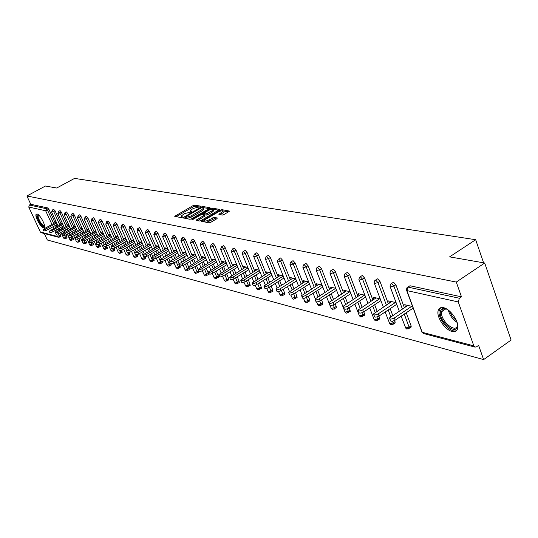 <?xml version="1.0" encoding="UTF-8"?>
<svg xmlns="http://www.w3.org/2000/svg" width="538" height="538" viewBox="0 0 538 538"><rect width="100%" height="100%" fill="white"/><g stroke="black" fill="none" stroke-linecap="round" stroke-linejoin="round"><path stroke-width="0.81" d="M200.58 206.646L200.856 206.182L194.595 205.146L193.034 205.617L174.722 216.31L180.997 217.621L182.106 217.291L182.503 216.935L181.111 216.121L184.42 213.633L191.373 211.952L191.77 211.602L190.351 210.788L192.14 209.188L193.619 208.34L200.58 206.646M443.547 307.689C440.488 307.097 438.652 308.24 438.04 311.132C436.587 317.481 445.249 330.05 452.081 331.469C455.303 332.168 457.206 330.971 457.791 327.871C459.102 321.401 450.239 308.873 443.547 307.689M37.048 213.976L36.221 214.198C34.405 215.873 40.545 227.413 43.484 227.856L44.345 227.628C46.16 225.947 39.947 214.319 37.048 213.976M222.281 215.092L223.942 214.608L229.632 211.104L221.932 209.659L220.298 210.143L201.468 221.286L209 222.853L210.661 222.369L216.935 218.704L217.325 217.991L214.124 217.419L209.383 219.706C206.505 221.111 204.884 221.367 204.527 220.479L206.041 219.101L218.072 212.093C220.957 210.694 222.577 210.439 222.927 211.333L218.892 214.339L222.281 215.092M26.9 195.973L45.427 186.034L56.725 188.018L74.553 178.401L475.666 239.713L449.607 256.861L484.698 263.015L456.278 282.073L26.9 195.973L30.76 204.285L29.402 205.018L46.335 208.69L47.727 207.93L30.76 204.285M209.578 208.361L209.961 207.688L202.839 206.511L201.252 206.982L182.786 217.809L189.907 219.289L191.521 218.811L209.578 208.361M212.254 208.065L219.746 209.464L200.956 220.567L199.322 221.044L196.074 220.284L204.601 214.971L202.396 214.42L200.775 214.897L193.108 219.343L191.864 219.544L210.647 208.542L212.254 208.065L212.725 209.201L218.771 210.203M483.595 262.82L475.666 239.713M59.792 233.041L60.976 236.29L58.38 237.238L41.191 232.705L40.337 231.965L28.743 207.043L29.402 205.018M44.331 233.532L47.324 239.988L483.622 359.599L511.1 340.043L484.698 263.015M456.278 282.073L461.483 296.835L459.391 298.254L458.268 301.946L473.823 345.86L475.041 347.118L476.554 346.808L478.605 345.362L483.622 359.599M55.495 222.51L55.165 221.797L56.234 222.046M407.898 287.09L409.976 285.765L407.959 287.097L459.391 298.254M461.483 296.835L409.976 285.765M47.727 207.93L48.945 209.43L55.064 222.745M56.113 225.039L56.86 226.659M57.929 228.986L58.703 230.667M391.435 283.519L393.5 282.228L395.874 284.763L404.368 307.702M406.237 312.746L411.072 325.799L411.234 327.017L410.42 327.568M375.558 280.076L377.615 278.812L379.929 281.3L388.335 303.768M390.171 308.651L392.72 315.463M394.603 320.487L395.201 322.887L394.441 323.399M360.245 276.761L362.282 275.517L364.542 277.958L372.874 299.969M374.663 304.71L377.118 311.179M378.967 316.082L379.727 318.899L379.021 319.37M345.463 273.553L347.481 272.342L349.687 274.736L357.938 296.31M359.693 300.91L362.047 307.064M363.863 311.811L364.777 315.046L364.118 315.483M331.186 270.459L333.19 269.269L335.335 271.616L343.506 292.78M345.235 297.245L347.494 303.096M349.27 307.702L350.339 311.32L349.72 311.724M317.38 267.467L319.37 266.297L321.468 268.61L329.559 289.37M331.247 293.708L333.425 299.283M335.167 303.755L336.21 306.425L336.371 307.716L335.799 308.092M304.037 264.575L306.001 263.425L308.052 265.691L316.068 286.075M317.723 290.291L319.814 295.597M321.522 299.948L322.699 302.928L322.861 304.226L322.323 304.575M291.119 261.771L293.069 260.648L295.073 262.874L303.008 282.88M304.636 286.983L306.647 292.053M308.321 296.277L309.619 299.545L309.78 300.85L309.283 301.172M278.617 259.06L280.547 257.958L282.504 260.15L290.365 279.8M291.959 283.795L293.896 288.624M295.537 292.733L296.949 296.27L297.117 297.575L296.646 297.87M266.505 256.438L268.415 255.348L270.332 257.507L278.112 276.814M279.686 280.701L281.542 285.315M283.156 289.316L284.676 293.089L284.844 294.4L284.407 294.676M254.763 253.896L256.66 252.826L258.536 254.945L266.243 273.916M267.783 277.709L269.572 282.12M271.152 286.014L272.779 290.009L272.948 291.32L272.531 291.576M243.384 251.428L245.254 250.372L247.097 252.456L254.73 271.112M256.243 274.81L257.964 279.027M259.518 282.827L261.233 287.023L261.407 288.334L261.017 288.576M232.342 249.033L234.198 247.998L236 250.049L243.553 268.395M245.046 272.006L246.707 276.034M248.233 279.74L250.036 284.125L249.847 285.658M221.629 246.707L223.465 245.691L225.227 247.709L232.712 265.759M234.171 269.282L235.772 273.143M237.271 276.754L239.161 281.313L238.993 282.827M211.226 244.454L213.041 243.452L214.77 245.442L222.181 263.196M223.62 266.64L225.16 270.338M226.632 273.862L228.603 278.576L228.455 280.076M201.118 242.261L202.913 241.28L204.615 243.237L211.952 260.715M213.364 264.077L214.857 267.615M216.303 271.065L218.341 275.92L218.22 277.406M191.299 240.136L193.075 239.161L194.743 241.091L202.012 258.301M203.404 261.589L204.837 264.978M206.262 268.348L208.367 273.344L208.267 274.804M181.757 238.065L183.512 237.11L185.146 239.006L192.348 255.954M193.714 259.168L195.099 262.423M196.498 265.718L198.67 270.829L198.583 272.282M172.469 236.054L174.211 235.113L175.812 236.982L182.947 253.674M184.292 256.821L185.63 259.941M187.002 263.163L188.488 266.633M189.423 268.926L189.168 269.82M163.438 234.091L165.159 233.162L166.733 235.005L173.801 251.454M175.126 254.535L176.41 257.534M177.769 260.681L179.147 263.902M180.223 266.485L180.001 267.433M154.648 232.187L156.35 231.273L157.896 233.089L164.897 249.296M166.202 252.315L167.446 255.187M168.777 258.274L170.089 261.313M171.245 264.03L171.084 265.106M146.087 230.331L147.775 229.43L149.288 231.219L156.228 247.198M157.513 250.15L158.71 252.914M160.021 255.933L161.279 258.825M162.483 261.616L162.395 262.833M137.748 228.522L139.423 227.635L140.909 229.403L147.782 245.153M149.046 248.045L150.203 250.701M151.494 253.66L152.705 256.424M149.934 254.568L152.382 260.163L153.935 259.255L153.929 260.627M129.631 226.76L131.279 225.886L132.745 227.628L139.557 243.163M140.801 245.994L141.918 248.549M143.189 251.448L144.352 254.104M145.59 256.929L145.677 258.475M121.716 225.045L123.35 224.178L124.789 225.899L131.534 241.219M132.758 244.003L133.841 246.458M135.092 249.296L136.215 251.851M137.459 254.662L137.634 256.377M113.995 223.371L115.609 222.517L117.028 224.218L123.713 239.329M124.924 242.06L125.966 244.413M127.197 247.204L128.286 249.659M129.523 252.45L129.792 254.326M106.47 221.743L108.071 220.896L109.463 222.571L116.087 237.48M117.277 240.163L118.286 242.43M119.503 245.167L120.552 247.527M121.776 250.291L122.139 252.329M99.127 220.15L100.707 219.316L102.079 220.97L108.649 235.684M109.819 238.314L110.794 240.499M111.991 243.176L113.007 245.449M114.224 248.179L114.675 250.385M91.958 218.596L93.531 217.776L94.876 219.403L101.386 233.929M102.543 236.512L103.484 238.61M104.661 241.246L105.643 243.432M106.847 246.115L107.385 248.482M84.964 217.076L86.517 216.269L87.842 217.877L94.298 232.214M95.434 234.75L96.349 236.774M97.506 239.363L98.454 241.468M99.644 244.097L100.27 246.626M78.138 215.597L79.671 214.796L80.976 216.39L87.371 230.546M88.494 233.035L89.375 234.985M90.525 237.52L91.44 239.551M92.61 242.134L93.316 244.81M71.467 214.151L72.986 213.357L74.271 214.931L80.613 228.912M81.722 231.36L82.57 233.236M83.699 235.731L84.587 237.682M85.737 240.224L86.531 243.041M64.95 212.739L66.456 211.959L67.721 213.512L74.002 227.318M75.098 229.726L75.919 231.535M77.035 233.983L77.889 235.866M79.025 238.361L79.893 241.306M58.581 211.36L60.068 210.587L61.319 212.12L67.546 225.758M68.629 228.125L69.422 229.867M70.525 232.275L71.352 234.091M72.469 236.538L73.41 239.618M53.625 209.356L55.058 210.761L61.238 224.238M62.3 226.565L63.074 228.246M64.157 230.614L64.957 232.355M66.06 234.77L67.068 237.964M61.675 223.99L61.339 223.257L62.482 223.532L49.254 231.206L51.782 230.654L62.919 224.481M67.996 225.509L67.653 224.756L68.877 225.045M74.466 227.056L74.116 226.29L75.428 226.599M81.083 228.65L80.727 227.856L82.119 228.186M87.855 230.271L87.492 229.457L88.978 229.813M94.789 231.939L94.412 231.105L95.999 231.481M101.89 233.64L101.507 232.786L103.195 233.183M109.167 235.388L108.777 234.507L110.566 234.931M116.618 237.177L116.221 236.276L118.118 236.727M124.265 239.013L123.854 238.085L125.865 238.563M132.099 240.896L131.675 239.941L133.807 240.446M140.129 242.826L139.698 241.844L141.958 242.376M148.374 244.81L147.937 243.795L150.324 244.36M156.834 246.841L156.383 245.799L158.905 246.397M165.522 248.933L165.058 247.857L167.728 248.489M174.44 251.078L173.969 249.968L176.787 250.641M183.606 253.284L183.122 252.14L186.094 252.847M193.028 255.55L192.53 254.373L195.671 255.12M202.712 257.884L202.201 256.666L205.516 257.453M212.678 260.284L212.147 259.027L215.651 259.854M222.927 262.752L222.382 261.455L226.074 262.329M233.479 265.295L232.92 263.95L236.814 264.878M244.346 267.917L243.775 266.525L247.883 267.5M255.537 270.614L254.951 269.175L259.282 270.204M267.077 273.398L266.471 271.912L271.044 272.995M278.98 276.276L278.354 274.73L283.183 275.873M291.26 279.235L290.621 277.635L295.705 278.845M303.93 282.302L303.271 280.634L308.637 281.912M318.819 284.326L301.583 295.651C301.811 296.734 303.21 296.646 305.792 295.382L306.586 297.38L322.787 287.07M317.023 285.463L316.344 283.734L322.006 285.079L305.792 295.382M330.547 288.738L329.848 286.942L335.82 288.355M344.535 292.121L343.809 290.251L350.117 291.744M365.309 297.252L365.705 297.346M359.001 295.624L358.254 293.674L364.912 295.254M380.487 300.883L381.032 301.011M373.971 299.249L373.204 297.225L380.231 298.893M396.21 304.642L396.916 304.817M389.478 303.008L388.685 300.897L396.116 302.659M412.579 306.559L404.731 304.703L405.585 306.889M412.505 308.55L413.386 308.758M405.538 306.882L407.737 305.416M190.539 211.239L190.842 212.187M181.299 216.565L181.602 217.52M198.428 206.821L195.059 206.256L193.498 206.72L176.114 216.713M185.092 217.688L184.184 218.22M209.154 208.603L203.209 207.621M202.113 207.419L184.877 217.17L185.839 217.453L190.936 215.946L201.723 209.719L203.492 208.125L202.113 207.419M185.381 218.233L184.985 217.291M203.767 208.784L203.963 209.255L202.194 210.842L191.414 217.076L186.309 218.583L185.462 218.421M197.486 220.701L205.012 215.953M202.799 214.494L203.835 213.895M211.669 211.051L213.149 209.719C212.792 208.865 211.205 209.121 208.381 210.493L203.64 213.418L205.846 213.963L211.669 211.051L212.14 212.187L213.62 210.856L213.445 210.445M203.7 213.573L204.272 214.743L203.801 213.606M212.14 212.187L207.944 214.628L206.323 215.106L204.272 214.743M223.223 212.046L223.404 212.49L220.331 214.756M204.709 220.91L205.012 221.636C205.368 222.524 206.982 222.268 209.86 220.869L209.383 219.706M216.545 218.932L214.601 218.583L209.86 220.869M204.534 220.748L202.88 221.71M228.657 211.851L222.651 210.849M56.255 222.093L44.224 228.724L43.168 229.645L45.656 229.094L46.295 230.466L43.807 231.017L43.222 229.76M46.295 230.466L57.304 224.38M45.656 229.094L56.672 223.008M51.782 230.654L52.421 232.039L49.9 232.598L49.308 231.327M52.421 232.039L63.558 225.866M68.844 225.039L56.544 231.865L55.481 232.806L58.043 232.248L58.689 233.653L56.127 234.205L55.542 232.927M58.689 233.653L69.947 227.392M58.043 232.248L69.308 225.987M75.333 226.579L62.919 233.492L61.85 234.44L64.452 233.882L65.105 235.301L62.502 235.852L61.91 234.568M65.105 235.301L76.49 228.946M64.452 233.882L75.845 227.527M81.971 228.152L69.442 235.153L68.373 236.108L71.016 235.55L71.668 236.989L69.032 237.54L68.434 236.243M71.668 236.989L83.188 230.54M71.016 235.55L82.536 229.107M88.763 229.76L76.12 236.855L75.051 237.816L77.728 237.265L78.393 238.717L75.71 239.269L75.112 237.964M78.393 238.717L90.041 232.167M77.728 237.265L89.389 230.721M44.593 226.135C42.307 226.606 39.906 223.573 37.391 217.036L38.104 214.528M38.393 214.756L38.084 217.063C40.081 222.53 42.24 225.429 44.553 225.778M36.88 213.949L36.866 216.518C38.911 222.429 41.433 226.081 44.439 227.473M457.381 323.264L457.508 325.732C456.863 336.189 439.028 321.993 440.299 312.181C440.904 308.375 443.346 307.514 447.629 309.599M446.513 309.047C443.803 308.341 442.175 309.222 441.631 311.71L441.564 312.248C440.387 321.125 456.466 334.253 457.468 325.1L457.529 324.481M440.555 307.763L439.035 311.193C437.892 319.545 451.18 334.098 456.715 330.433M95.724 231.414L82.96 238.596L81.884 239.571L84.607 239.02L85.273 240.486L82.549 241.037L81.951 239.719M85.273 240.486L97.062 233.835M84.607 239.02L96.403 232.369M102.845 233.102L89.967 240.385L88.884 241.36L91.648 240.809L92.321 242.295L89.557 242.846L88.958 241.522M92.321 242.295L104.251 235.543M91.648 240.809L103.585 234.064M110.142 234.83L97.143 242.214L96.053 243.203L98.871 242.651L99.543 244.158L96.732 244.703L96.134 243.371M99.543 244.158L111.615 237.292M98.871 242.651L110.949 235.792M117.627 236.606L104.493 244.084L103.41 245.079L106.268 244.534L106.948 246.061L104.09 246.599L103.491 245.261M106.948 246.061L119.167 239.08M106.268 244.534L118.494 237.567M125.293 238.428L112.032 246.007L110.942 247.009L113.848 246.471L114.54 248.011L111.628 248.549L111.03 247.204M114.54 248.011L126.907 240.923M113.848 246.471L126.228 239.383M133.155 240.291L119.766 247.978L118.669 248.993L121.628 248.448L122.321 250.009L119.362 250.547L118.763 249.188M122.321 250.009L134.843 242.799M121.628 248.448L134.164 241.246M141.218 242.201L127.694 249.995L126.598 251.017L129.611 250.486L130.304 252.06L127.298 252.591L126.692 251.233M130.304 252.06L142.987 244.729M129.611 250.486L142.301 243.156M149.49 244.165L135.838 252.073L134.735 253.102L137.795 252.571L138.501 254.171L135.441 254.696L134.836 253.324M138.501 254.171L151.346 246.713M137.795 252.571L150.653 245.12M157.977 246.175L144.191 254.198L143.088 255.234L146.202 254.716L146.914 256.33L143.801 256.848L143.195 255.476M146.914 256.33L159.927 248.744M146.202 254.716L159.228 247.13M166.699 248.247L152.765 256.384L151.669 257.433L154.836 256.915L155.549 258.549L152.382 259.067L151.777 257.682M155.549 258.549L168.737 250.829M154.836 256.915L168.031 249.195M175.65 250.372L161.582 258.63L160.479 259.679L163.707 259.175L164.426 260.836L161.198 261.34L160.593 259.955M164.426 260.836L177.782 252.968M163.707 259.175L177.076 251.313M184.85 252.551L170.633 260.943L169.531 261.999L172.819 261.495L173.545 263.176L170.257 263.674L169.658 262.282M173.545 263.176L187.089 255.167M172.819 261.495L186.37 253.492M194.305 254.797L179.941 263.311L178.838 264.373L182.187 263.882L182.92 265.59L179.571 266.075L178.972 264.683M182.92 265.59L196.646 257.426M182.187 263.882L195.926 255.725M204.03 257.097L188.408 266.821C188.683 267.494 189.82 267.332 191.824 266.344L192.564 268.065C190.56 269.061 189.423 269.222 189.147 268.543L188.549 267.144M194.857 266.693L197.036 271.811L194.588 272.49L192.584 268.059L206.484 259.746M191.824 266.344L205.758 258.025M214.03 259.471L198.26 269.336C198.529 270.036 199.692 269.881 201.743 268.865L202.483 270.621C200.439 271.636 199.275 271.791 198.999 271.078L198.408 269.679M202.483 270.621L216.599 262.134M201.743 268.865L215.873 260.385M224.319 261.912L208.394 271.919C208.67 272.658 209.854 272.51 211.945 271.468L212.692 273.243C210.6 274.279 209.416 274.434 209.141 273.694L208.549 272.289M212.692 273.243L227.016 264.588M211.945 271.468L226.283 262.82M234.911 264.427L218.831 274.582C219.101 275.355 220.311 275.207 222.456 274.145L223.209 275.947C221.064 277.009 219.86 277.151 219.585 276.377L219 274.979M223.209 275.947L237.742 267.11M222.456 274.145L237.002 265.321M245.826 267.009L229.585 277.326C229.854 278.133 231.084 277.991 233.284 276.909L234.043 278.731C231.844 279.821 230.614 279.955 230.345 279.148L229.76 277.749M234.043 278.731L248.791 269.713M233.284 276.909L248.045 267.89M257.07 269.679L240.668 280.15C240.93 280.997 242.187 280.863 244.44 279.747L245.207 281.603C242.954 282.712 241.696 282.847 241.434 281.999L240.856 280.601M245.207 281.603L260.177 272.389M244.44 279.747L259.424 270.547M268.657 272.43L252.093 283.062C252.349 283.95 253.633 283.822 255.947 282.685L256.72 284.562C254.407 285.705 253.122 285.826 252.86 284.938L252.288 283.546M256.72 284.562L271.919 275.147M255.947 282.685L271.159 273.277M280.607 275.261L263.876 286.061C264.131 286.996 265.442 286.875 267.816 285.705L268.596 287.615C266.223 288.785 264.911 288.899 264.656 287.964L264.091 286.579M268.596 287.615L284.03 277.991M267.816 285.705L283.27 276.088M275.274 283.445L277.144 288.065L276.041 289.162C276.29 290.137 277.628 290.029 280.069 288.832L280.849 290.762C278.415 291.966 277.07 292.073 276.821 291.092L276.27 289.713M280.849 290.762L296.532 280.923M280.069 288.832L295.765 278.993M277.131 288.079L292.941 278.186M305.671 281.206L288.603 292.356C288.839 293.385 290.211 293.284 292.719 292.053L293.506 294.017C291.004 295.248 289.632 295.349 289.39 294.313L288.845 292.948M293.506 294.017L309.444 283.95M292.719 292.053L308.671 281.986M306.586 297.38C304.01 298.644 302.605 298.731 302.376 297.642L301.838 296.297M332.41 287.548L314.992 299.061C315.214 300.204 316.647 300.123 319.303 298.825L320.103 300.856C317.447 302.154 316.014 302.228 315.793 301.085L315.268 299.753M320.103 300.856L336.573 290.291M319.303 298.825L335.699 288.328M346.459 290.876L328.873 302.585C329.074 303.782 330.547 303.721 333.284 302.39L334.085 304.454C331.354 305.779 329.881 305.846 329.673 304.642L329.142 303.318L329.673 304.642M334.085 304.454L350.837 293.62M333.284 302.39L349.861 291.683M360.998 294.326L343.231 306.23C343.419 307.494 344.925 307.44 347.743 306.075L348.557 308.173C345.739 309.538 344.233 309.585 344.038 308.321L343.54 307.023M348.557 308.173L365.598 297.063M347.743 306.075L364.515 295.16M376.042 297.897L358.1 310.002C358.274 311.334 359.814 311.3 362.726 309.895L363.54 312.027C360.628 313.425 359.088 313.459 358.913 312.127L358.429 310.856M363.54 312.027L380.884 300.621M362.726 309.895L379.687 298.758M391.63 301.589L373.506 313.91C373.654 315.308 375.242 315.295 378.248 313.849L379.068 316.014C376.062 317.46 374.482 317.474 374.327 316.068L373.856 314.824M379.068 316.014L396.728 304.306M378.248 313.849L395.403 302.49M407.784 305.423L389.478 317.951C389.606 319.438 391.227 319.438 394.341 317.951L395.168 320.157C392.054 321.637 390.433 321.637 390.306 320.15L389.855 318.947M395.168 320.157L413.15 308.113M394.341 317.951L411.698 306.351M40.337 231.965L57.499 236.471L56.544 234.393M55.67 232.49L54.842 230.701M53.766 228.368L53.02 226.747M51.964 224.454L45.663 210.775L28.743 207.043M58.413 233.801L59.597 237.056L58.38 237.238L57.499 236.471L60.76 235.14M48.945 209.43L45.663 210.775L46.335 208.69L47.546 210.19L53.679 223.512M458.268 301.946L406.883 290.587L422.222 332.302L473.823 345.86M406.681 290.533L421.711 331.381L423.413 333.499L475.041 347.118M407.959 287.097L406.883 290.587L406.392 289.733L407.004 287.675L407.959 287.097M54.728 225.799L55.475 227.419M56.551 229.753L57.324 231.434M55.058 210.761L53.652 211.528L52.253 210.062L51.614 211.992L53.652 211.528L59.839 225.012M64.661 235.53L65.575 237.52L63.672 238.092L62.657 236.027M60.902 227.339L61.675 229.02M62.764 231.387L63.565 233.136M65.602 238.731L65.575 237.52L66.968 236.747M61.319 212.12L59.9 212.9L66.134 226.545M67.216 228.906L68.017 230.654M69.12 233.062L69.947 234.871M71.05 237.298L71.91 239.175L73.316 238.388M67.721 213.512L66.288 214.299L72.583 228.112M73.679 230.52L74.5 232.329M75.616 234.776L76.477 236.659M77.586 239.107L78.387 240.863L79.806 240.069M74.271 214.931L72.825 215.731L79.173 229.713M80.283 232.16L81.137 234.043M82.267 236.538L83.155 238.489M84.271 240.95L85.017 242.598L86.45 241.791M80.976 216.39L79.523 217.197L85.925 231.36M87.048 233.848L87.929 235.799M89.079 238.341L89.994 240.365M91.117 242.84L91.803 244.366L93.242 243.546M87.842 217.877L86.369 218.697L92.832 233.041M93.975 235.577L94.883 237.601M96.053 240.183L97.001 242.295M98.118 244.777L98.75 246.175L100.203 245.348M94.876 219.403L93.39 220.237L99.907 234.763M101.063 237.345L102.012 239.45M103.188 242.08L104.177 244.279M105.28 246.747L105.858 248.031L107.324 247.191M102.079 220.97L100.579 221.811L107.156 236.532M108.333 239.161L109.308 241.347M110.505 244.03L111.534 246.33M112.617 248.758L113.141 249.928L114.628 249.081M109.463 222.571L107.95 223.425L114.581 238.341M115.778 241.017L116.786 243.29M118.004 246.021L119.08 248.448M120.129 250.816L120.606 251.878L122.099 251.017M117.028 224.218L115.502 225.079L122.193 240.197M123.404 242.927L124.453 245.288M125.684 248.072L126.827 250.647M127.822 252.894L128.252 253.869L129.766 253.001M124.789 225.899L123.242 226.774L130.001 242.1M131.225 244.884L132.308 247.339M133.565 250.177L134.789 252.954M135.684 254.978L136.094 255.92L137.62 255.032M132.745 227.628L131.185 228.516L138.004 244.05M139.255 246.888L140.371 249.444M141.642 252.342L144.137 258.011L145.677 257.117M140.909 229.403L139.335 230.304L146.222 246.061M147.486 248.953L148.643 251.609M149.288 231.219L147.701 232.134L154.648 248.119M155.933 251.071L157.136 253.835M158.448 256.855L160.849 262.376L161.999 261.697M157.896 233.089L156.289 234.017L163.303 250.231M164.608 253.243L165.852 256.122M167.183 259.208L169.537 264.642L170.559 264.03M166.733 235.005L165.105 235.947L172.187 252.403M173.512 255.483L174.803 258.482M176.161 261.629L178.455 266.969L179.598 266.283M175.812 236.982L174.171 237.937L181.319 254.635M182.664 257.783L184.003 260.903M185.381 264.124L187.621 269.356L189.114 268.462M185.146 239.006L183.485 239.975L190.701 256.929M192.073 260.143L193.458 263.398M196.975 273.257L197.036 271.811L198.67 270.829M194.743 241.091L193.068 242.073L200.351 259.289M201.743 262.578L203.182 265.974M204.608 269.343L206.72 274.34L208.367 273.344M204.615 243.237L202.92 244.232L210.277 261.724M211.69 265.086L213.183 268.623M214.628 272.073L216.673 276.935L218.341 275.92M214.77 245.442L213.061 246.458L220.486 264.219M221.925 267.662L223.472 271.36M224.945 274.891L226.922 279.605L228.603 278.576M225.227 247.709L223.499 248.744L230.997 266.801M232.463 270.325L234.064 274.185M235.57 277.796L237.46 282.356L239.161 281.313M236 250.049L234.252 251.098L241.824 269.451M243.31 273.062L244.978 277.097M246.505 280.802L248.314 285.187L250.036 284.125M247.097 252.456L245.328 253.526L252.974 272.188M254.494 275.886L256.222 280.103M257.776 283.903L259.498 288.106L261.233 287.023M258.536 254.945L256.747 256.027L264.474 275.012M266.014 278.805L267.81 283.217M269.397 287.117L271.017 291.112L272.779 290.009M270.332 257.507L268.529 258.61L276.324 277.924M277.897 281.818L279.76 286.431M281.374 290.433L282.901 294.212L284.676 293.089M282.504 260.15L280.681 261.273L288.556 280.93M290.157 284.925L292.094 289.76M293.741 293.876L295.154 297.406L296.949 296.27M295.073 262.874L293.23 264.024L301.179 284.037M302.813 288.139L304.824 293.203M306.505 297.433L307.803 300.702L309.619 299.545M308.052 265.691L306.189 266.861L314.219 287.245M315.88 291.462L317.971 296.774M319.68 301.105L320.863 304.111L322.699 302.928M321.468 268.61L319.579 269.794L327.689 290.567M329.384 294.905L331.563 300.48M333.284 304.891L334.354 307.628L336.21 306.425M335.335 271.616L333.425 272.827L341.617 293.997M343.345 298.462L345.611 304.32M347.34 308.792L348.294 311.267L350.171 310.043M349.687 274.736L347.756 275.967L356.028 297.554M357.79 302.154L360.144 308.308M361.872 312.813L362.72 315.026L364.616 313.782M364.542 277.958L362.585 279.215L370.938 301.24M372.733 305.981L375.188 312.45M376.896 316.956L377.642 318.92L379.566 317.649M379.929 281.3L377.952 282.584L386.385 305.059M388.221 309.949L390.776 316.761M392.444 321.22L393.096 322.955L395.04 321.65M395.874 284.763L393.877 286.075L402.39 309.02M404.26 314.064L409.109 327.131L411.072 325.799M58.649 211.36L57.963 213.499L59.9 212.9L58.649 211.36M71.924 240.399L71.91 239.175L69.846 239.612L67.311 234.07M65.024 212.745L64.325 214.904L66.288 214.299L65.024 212.745M78.393 242.1L78.387 240.863L76.295 241.3L73.787 235.805M71.541 214.158L70.834 216.337L72.825 215.731L71.541 214.158M85.112 243.849L85.017 242.598L82.892 243.028L80.418 237.581M78.212 215.603L77.499 217.809L79.523 217.197L78.212 215.603M91.884 245.631L91.803 244.366L89.644 244.797L87.196 239.397M85.044 217.083L84.325 219.322L86.369 218.697L85.044 217.083M98.824 247.453L98.75 246.175L96.551 246.606L94.143 241.266M92.045 218.603L91.312 220.862L93.39 220.237L92.045 218.603M105.925 249.323L105.858 248.031L103.626 248.455L101.258 243.183M99.207 220.156L98.474 222.45L100.579 221.811L99.207 220.156M113.202 251.233L113.141 249.928L110.875 250.352L108.548 245.146M106.558 221.75L105.811 224.07L107.95 223.425L106.558 221.75M120.653 253.19L120.606 251.878L118.299 252.295L116.013 247.164M114.083 223.384L113.33 225.731L115.502 225.079L114.083 223.384M128.293 255.2L128.252 253.869L125.912 254.292L123.666 249.235M121.803 225.052L121.043 227.433L123.242 226.774L121.803 225.052M136.121 257.258L136.094 255.92L133.713 256.33L131.521 251.36M129.719 226.774L128.952 229.181L131.185 228.516L129.719 226.774M144.15 259.37L144.137 258.011L141.716 258.422L139.571 253.546M137.842 228.536L137.062 230.97L139.335 230.304L137.842 228.536M152.388 261.535L152.382 260.163L149.92 260.574L147.829 255.799M146.181 230.338L145.394 232.813L147.701 232.134L146.181 230.338M160.842 263.761L160.849 262.376L158.34 262.773L156.309 258.106M154.742 232.201L153.942 234.702L156.289 234.017L154.742 232.201M169.517 266.041L169.537 264.642L166.982 265.032L165.011 260.486M163.539 234.104L162.725 236.646L165.105 235.947L163.539 234.104M178.421 268.381L178.455 266.969L176.087 267.635L173.956 262.934M172.57 236.061L171.75 238.637L174.171 237.937L172.57 236.061M187.574 270.789L187.621 269.356L185.213 270.029L183.142 265.456M181.857 238.078L181.024 240.688L183.485 239.975L181.857 238.078M191.407 240.143L190.566 242.793L193.068 242.073L191.407 240.143M206.639 275.799L206.72 274.34L204.232 275.026L202.288 270.728M201.225 242.275L200.116 244.642L200.371 244.958L202.92 244.232L201.225 242.275M216.579 278.415L216.673 276.935L214.144 277.628L212.268 273.479M211.333 244.467L210.203 246.855L210.466 247.191L213.061 246.458L211.333 244.467M226.807 281.105L226.922 279.605L224.339 280.311L222.537 276.303M221.737 246.72L220.587 249.134L220.862 249.491L223.499 248.744L221.737 246.72M237.332 283.869L237.46 282.356L234.837 283.069L233.102 279.209M232.45 249.047L231.273 251.475L231.562 251.851L234.252 251.098L232.45 249.047M248.166 286.72L248.314 285.187L245.644 285.907L243.976 282.194M243.492 251.441L243.001 251.656L242.295 253.889L242.591 254.292L245.328 253.526L243.492 251.441M259.323 289.652L259.498 288.106L256.774 288.832L255.18 285.268M254.871 253.909L254.36 254.138L253.647 256.377L253.963 256.801L256.747 256.027L254.871 253.909M270.822 292.679L271.017 291.112L268.247 291.845L266.714 288.429M266.606 256.451L266.068 256.7L265.362 258.946L265.685 259.39L268.529 258.61L266.606 256.451M282.685 295.792L283.069 295.517L282.901 294.212L280.076 294.952L278.603 291.67M278.718 259.081L278.146 259.35L277.447 261.589L277.783 262.067L280.681 261.273L278.718 259.081M294.911 299.014L295.322 298.711L295.154 297.406L292.275 298.16L290.863 295.006M291.219 261.791L290.621 262.08L289.921 264.319L290.271 264.824L293.23 264.024L291.219 261.791M307.534 302.329L307.971 302.006L307.803 300.702L304.864 301.468L303.499 298.415M304.138 264.588L303.499 264.904L302.807 267.137L303.17 267.675L306.189 266.861L304.138 264.588M320.567 305.759L321.025 305.409L320.863 304.111L317.864 304.885L316.532 301.892M317.481 267.48L316.808 267.83L316.115 270.042L316.505 270.621L319.579 269.794L317.481 267.48M334.024 309.296L334.515 308.92L334.354 307.628L331.294 308.415L329.949 305.376M331.28 270.473L330.567 270.849L329.888 273.048L330.285 273.667L333.425 272.827L331.28 270.473M347.938 312.955L348.463 312.551L348.294 311.267L345.174 312.06L344.757 311.394L340.467 300.325M345.557 273.566L344.797 273.976L344.132 276.162L344.549 276.814L347.756 275.967L345.557 273.566M362.33 316.734L362.881 316.297L362.72 315.026L359.532 315.833L359.095 315.127L354.851 304.071M360.332 276.774L359.532 277.218L358.873 279.377L359.31 280.076L362.585 279.215L360.332 276.774M377.219 320.655L377.81 320.177L377.642 318.92L374.387 319.733L373.93 318.98L369.74 307.951M375.638 280.09L374.791 280.574L374.145 282.706L374.596 283.459L377.952 282.584L375.638 280.09M392.632 324.703L393.258 324.185L393.096 322.955L389.768 323.775L385.161 311.973M391.503 283.533L390.608 284.057L389.976 286.155L390.447 286.956L393.877 286.075L391.503 283.533M408.604 328.906L409.27 328.341L409.109 327.131L405.706 327.965L401.14 316.156M191.158 212.066L190.849 211.34M181.905 217.399L181.595 216.666M175.644 216.619L175.294 215.799M193.498 206.72L193.034 205.617M195.059 206.256L194.595 205.146M183.707 218.125L183.35 217.298M201.481 207.527L201.252 206.982M203.303 207.628L202.839 206.511M186.309 218.583L185.839 217.453M191.414 217.076L190.936 215.946M202.194 210.842L201.723 209.719M197.002 220.614L196.646 219.766M204.514 216.619L204.043 215.476M192.449 219.618L192.268 219.181M211.004 209.403L210.647 208.542M206.323 215.106L205.846 213.963M207.944 214.628L207.466 213.485M219.786 214.662L219.45 213.835M221.932 213.821L221.454 212.671M212.954 219.06L212.47 217.903M214.601 218.583L214.124 217.419M202.396 221.622L202.039 220.768M220.654 211.017L220.298 210.143M222.402 210.795L221.932 209.659M457.139 322.43C452.586 319.417 449.654 315.315 448.342 310.11M449.533 311.072L452.29 316.566L456.621 321.004M53.659 209.295L52.354 210.008M51.661 212.086L58.05 226M59.119 228.327L59.893 230.008M60.976 232.382L61.877 234.339M63.585 238.052L64.553 238.865L67.176 237.904M57.875 213.458L64.325 227.547M65.407 229.914L66.208 231.663M69.886 239.706L70.868 240.533L73.524 239.551M64.237 214.864L70.747 229.134M71.843 231.542L72.67 233.351M76.335 241.401L77.331 242.234L80.014 241.246M70.747 216.303L77.311 230.755M78.427 233.203L79.281 235.086M82.939 243.136L83.941 243.976L86.652 242.968M77.405 217.776L84.036 232.416M85.165 234.911L86.046 236.861M89.691 244.911L90.707 245.758L93.451 244.736M84.231 219.282L90.922 234.117M92.065 236.653L92.98 238.677M96.605 246.727L97.627 247.588L100.404 246.545M91.211 220.822L97.97 235.859M99.127 238.442L100.075 240.547M103.686 248.59L104.715 249.457L107.526 248.401M98.373 222.402L105.192 237.648M106.369 240.278L107.344 242.463M110.936 250.493L111.978 251.374L114.823 250.298M105.704 224.023L112.59 239.477M113.78 242.154L114.796 244.427M118.36 252.443L119.423 253.331L122.301 252.241M113.222 225.684L120.176 241.354M121.386 244.084L122.435 246.444M125.979 254.44L127.042 255.342L129.961 254.232M120.929 227.386L127.95 243.277M129.181 246.061L130.263 248.516M133.78 256.491L134.863 257.406L137.809 256.27M128.838 229.134L135.926 245.254M137.17 248.092L138.293 250.647M141.783 258.596L142.873 259.518L145.865 258.361M136.948 230.93L144.103 247.285M145.374 250.177L146.538 252.833M149.994 260.748L151.097 261.69L154.124 260.506M145.273 232.766L152.503 249.363M153.787 252.322L154.991 255.086M158.414 262.968L159.537 263.909L162.604 262.712M153.821 234.655L161.124 251.502M162.429 254.521L163.68 257.399M167.062 265.234L168.192 266.196L171.306 264.972M162.597 236.592L169.974 253.701M171.306 256.787L172.597 259.78M175.946 267.568L177.089 268.543L180.243 267.292M171.622 238.59L179.067 255.96M180.418 259.108L181.757 262.235M185.065 269.962L186.222 270.95L189.423 269.673M180.889 240.634L188.414 258.287M189.786 261.502L191.178 264.763M194.44 272.423L195.61 273.425L198.852 272.12M190.425 242.746L198.024 260.674M199.423 263.97L200.862 267.366M204.07 274.958L205.254 275.967L208.549 274.636M200.23 244.911L207.91 263.136M209.329 266.505L210.822 270.049M213.976 277.561L215.18 278.583L218.522 277.225M210.318 247.137L218.085 265.671M219.524 269.114L221.078 272.813M224.171 280.237L225.388 281.28L228.778 279.881M220.708 249.437L228.556 268.28M230.022 271.804L231.629 275.671M234.662 282.995L235.893 284.051L239.336 282.618M231.407 251.797L239.336 270.97M240.829 274.582L242.497 278.617M245.463 285.833L246.707 286.902L250.204 285.436M242.436 254.232L250.446 273.741M251.966 277.447L253.694 281.663M256.586 288.751L257.85 289.841L261.407 288.334M253.801 256.747L261.892 276.599M263.438 280.399L265.241 284.81M268.052 291.764L269.33 292.867L272.948 291.32M265.516 259.336L273.701 279.552M279.874 294.871L281.166 295.987L284.844 294.4M277.615 262.006L285.88 282.605M287.487 286.599L289.431 291.448M292.067 298.072L293.378 299.209L297.117 297.575M290.096 264.77L298.456 285.752M300.09 289.861L302.127 294.965M304.649 301.374L305.981 302.531L309.78 300.85M302.995 267.615L311.441 289.007M313.109 293.23L315.255 298.664M317.635 304.79L318.987 305.961L322.861 304.226M316.324 270.56L324.858 292.376M326.559 296.714L328.866 302.605M331.058 308.314L332.43 309.505L336.371 307.716M330.103 273.607L338.732 295.86M344.932 311.959L346.317 313.17L350.339 311.32M344.36 276.754L353.083 299.464M359.276 315.725L360.682 316.956L364.777 315.046M359.115 280.016L367.931 303.203M374.118 319.626L375.551 320.877L379.727 318.899M374.401 283.398L383.318 307.084M389.485 323.661L390.938 324.939L395.201 322.887M390.252 286.902L399.257 311.105M405.41 327.844L406.883 329.142L411.234 327.017M421.913 332.181L423.413 333.499M185.354 218.3L184.917 217.271M203.963 209.255L203.492 208.125M205.079 216.108L204.601 214.971M213.62 210.856L213.149 209.719M223.404 212.49L222.927 211.333M445.807 308.873L441.631 311.71"/></g></svg>
